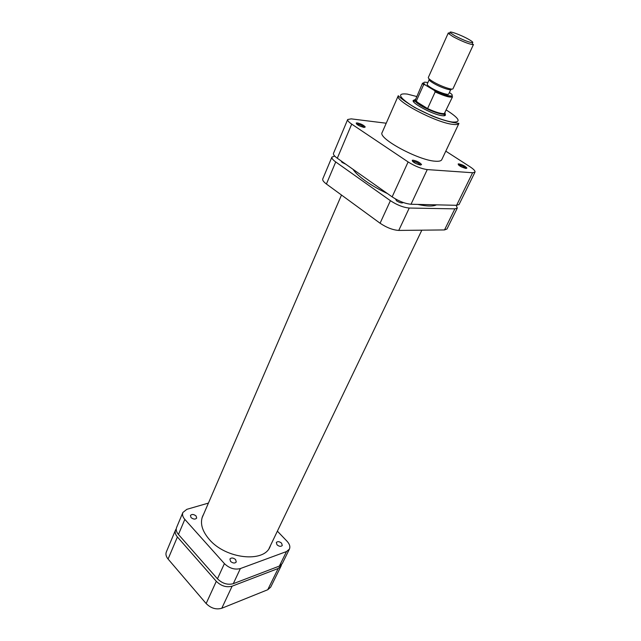 <?xml version="1.0" encoding="UTF-8"?>
<svg xmlns="http://www.w3.org/2000/svg" width="641" height="641" viewBox="0 0 641 641"><rect width="100%" height="100%" fill="white"/><g stroke="black" fill="none" stroke-linecap="round" stroke-linejoin="round"><path stroke-width="0.96" d="M468.291 39.125C460.47 34.686 447.65 30.143 450.439 32.827L454.589 35.608C462.217 39.622 468.09 41.994 472.201 42.739C473.699 42.659 472.393 41.457 468.291 39.125M448.291 32.979L428.332 77.465C428.124 78.226 429.654 79.604 432.931 81.607C440.175 86.054 452.722 90.477 453.011 88.714L473.491 44.461L472.778 44.662C468.21 43.852 461.688 41.216 453.203 36.745L448.612 33.644L448.291 32.979L450.158 32.947M451.184 89.027C452.522 91.479 440.279 87.44 433.14 83.034C429.638 80.878 428.356 79.548 429.294 79.051M445.078 112.856L444.542 114.122C441.865 115.244 428.06 110.196 420.184 105.172C417.091 103.225 415.272 101.679 414.711 100.533L415.32 99.291M422.571 83.074L415.272 100.292L420.608 104.82L427.579 108.585L416.137 101.462L423.565 84.892L422.571 83.074L424.63 84.62L423.565 84.892M429.109 79.869L427.162 84.187C426.978 84.876 428.308 86.102 431.169 87.857C437.466 91.767 448.42 95.589 448.7 94.003L450.687 89.708M435.159 91.927L427.579 108.585C435.768 112.311 441.361 113.962 444.349 113.545L452.562 96.735C450.743 97.921 444.942 96.31 435.159 91.927L434.478 90.517L424.63 84.62M449.381 92.544L451.16 93.786M458.916 163.872C462.69 164.761 465.35 166.163 466.904 168.062L466.023 168.471C461.32 167.205 458.7 165.69 458.171 163.952L458.916 163.872M465.807 168.455C464.461 166.86 462.241 165.699 459.148 164.985L458.555 165.041M413.157 160.186C417.163 161.083 419.959 162.542 421.554 164.561L420.48 165.066C415.416 163.743 412.676 162.149 412.251 160.282L413.157 160.186M420.408 165.058L420.4 165.009C419.078 163.327 416.746 162.117 413.413 161.364L412.612 161.476M357.301 122.936C361.147 123.849 363.792 125.203 365.234 126.982L364.032 127.423C359.216 126.133 356.62 124.666 356.22 123.016L357.301 122.936M364.144 127.439C362.934 125.948 360.731 124.827 357.534 124.066L356.644 124.138M445.054 113.906L445.327 114.394C445.791 115.596 444.686 116.021 442.01 115.668C432.034 114.539 408.149 101.214 413.99 100.108L414.543 99.996M444.149 115.773L444.213 114.851M398.269 95.749L382.148 132.519C377.541 138.24 418.597 160.506 435.423 161.22C439.005 161.484 441.12 160.979 441.761 159.689L458.932 123.401C458.379 124.498 456.328 124.819 452.762 124.362C436.064 122.703 394.039 100.509 398.269 95.749C400.713 98.353 406.306 102.336 415.039 107.696L431.601 115.725C434.245 116.894 443.796 120.588 452.666 122.423L458.932 123.401M386.219 123.216L351.188 118.865L347.678 119.514C347.366 120.532 348.704 122.062 351.709 124.114L408.117 161.941C415.015 166.243 421.393 168.783 427.259 169.585L472.609 172.741L474.997 172.117C475.35 170.971 473.675 169.184 469.981 166.748L445.799 151.156M474.997 172.117L459.06 204.495L456.608 205.304L472.609 172.741M427.259 169.585L411.017 204.255L456.608 205.304M411.017 204.255C405.152 203.694 398.854 201.234 392.14 196.867L408.117 161.941M351.709 124.114L337.302 158.239L392.14 196.867M337.302 158.239C334.386 156.132 333.112 154.513 333.48 153.375L347.678 119.514M414.374 101.254L413.725 101.903M395.457 198.95L396.579 200.849C399.672 202.7 401.811 203.317 402.989 202.692L403.005 202.42M341.02 160.859L342.07 162.413L345.699 164.152M352.999 169.296C355.274 172.766 359.489 176.692 365.642 181.074C371.892 185.473 379.184 189.648 387.517 193.614M417.7 204.415C426.762 206.394 433.028 206.538 436.497 204.848M444.509 229.935L454.862 208.862L457.313 208.037L447.001 228.981L444.509 229.935L398.758 230.423C392.893 230.039 386.667 227.635 380.081 223.228L326.413 184.015C323.561 181.876 322.335 180.193 322.744 178.967L331.926 157.077C331.557 158.223 332.823 159.849 335.732 161.957L326.413 184.015M454.862 208.862L409.246 208.037L398.758 230.423M457.313 208.037L456.16 205.296M334.722 156.092L331.926 157.077M380.081 223.228L390.401 200.681L335.732 161.957M390.401 200.681C397.1 205.048 403.381 207.5 409.246 208.037M281.103 565.979L270.67 587.164L267.746 589.736L278.194 568.479L281.103 565.979L281.511 564.697M221.778 608.261C216.137 609.855 210.921 608.285 206.146 603.542L216.305 581.315C221.185 586.058 226.457 587.677 232.13 586.17L221.778 608.261L267.746 589.736M206.146 603.542L168.078 559.04C166.059 556.564 165.474 554.209 166.323 551.973L175.546 529.979C174.713 532.174 175.338 534.498 177.405 536.966L168.078 559.04M176.251 528.809L175.546 529.979M216.305 581.315L177.405 536.966M232.13 586.17L278.194 568.479M196.106 516.013C193.742 514.162 191.851 513.986 190.433 515.492L191.01 517.535C193.374 519.394 195.265 519.571 196.683 518.072L196.106 516.013M235.616 559.601C233.252 557.694 231.353 557.502 229.919 559.04L230.552 561.404C232.915 563.319 234.814 563.511 236.257 561.981L235.616 559.601M281.591 543.167C279.372 541.413 277.617 541.188 276.319 542.51L277.008 544.81C279.228 546.573 280.99 546.797 282.28 545.475L281.591 543.167M203.558 514.37L202.66 516.109C199.864 523.232 202.091 531.012 209.319 539.466C225.712 558.936 263.892 563.038 270.013 546.805L270.742 544.986M208.429 503.089L186.835 509.331L182.885 512.471C182.076 514.627 182.717 516.934 184.824 519.386L224.406 563.607C229.366 568.343 234.686 569.993 240.375 568.559L286.503 551.556L289.403 549.121C290.421 546.701 289.628 544.073 287.024 541.228L277.377 531.165M289.403 549.121L282.272 563.591L279.364 566.083L286.503 551.556M240.375 568.559L233.292 583.679L279.364 566.083M233.292 583.679C227.627 585.169 222.347 583.55 217.451 578.807L224.406 563.607M184.824 519.386L178.454 534.474L217.451 578.807M178.454 534.474C176.379 532.014 175.754 529.69 176.587 527.503L182.885 512.471M434.141 90.293C445.872 96.222 456.761 98.049 450.415 93.161M427.884 82.593C423.38 81.647 422.515 82.417 425.279 84.916M416.57 96.479L407.259 94.083C397.316 93.025 398.486 96.671 410.761 104.996C422.884 112.656 442.803 120.804 452.266 122.038C461.648 122.543 459.685 118.545 446.376 110.06M202.003 517.96L341.493 195.032M269.052 548.512L421.834 230.175M433.556 205.745L434.021 204.791M450.439 32.827L448.612 33.644M413.774 101.711L414.647 99.764M415.272 100.292L414.711 100.533M444.349 113.545L444.542 114.122M420.4 165.009L421.546 164.521M444.189 115.765L445.158 113.673M434.478 90.525C442.394 94.115 447.867 96.054 450.911 96.342L452.562 96.735M472.201 42.739L472.778 44.662M465.863 168.463L466.904 168.062M364.16 127.439L365.234 126.982M444.71 114.651L445.327 114.394M414.206 100.749L413.99 100.108M356.628 124.13L356.22 123.016M412.652 161.452L412.251 160.282M458.515 164.993L458.171 163.952"/></g></svg>
